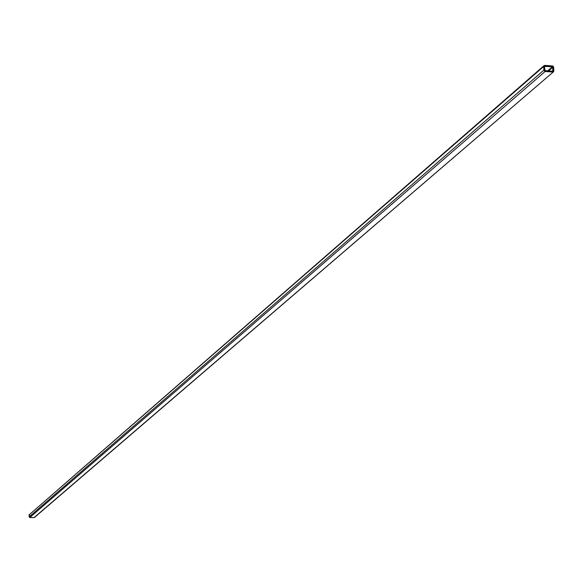 <?xml version="1.0" encoding="UTF-8"?>
<svg xmlns="http://www.w3.org/2000/svg" width="583" height="583" viewBox="0 0 583 583"><rect width="100%" height="100%" fill="white"/><g stroke="black" fill="none" stroke-linecap="round" stroke-linejoin="round"><path stroke-width="0.87" d="M552.677 71.228L544.93 70.623L544.522 66.353L552.582 66.797L553.048 70.849L552.677 71.228L545.083 70.667L544.464 66.571L544.843 66.192L552.429 66.761L547.685 70.856L552.429 66.761L552.852 67.191L552.677 71.228M29.441 514.293L29.463 517.398L34.025 517.624L34.667 517.106M553.646 67.256L553.85 70.907L553.61 67.016L553.063 66.2L544.799 65.383L552.385 65.945L553.646 67.256M544.019 65.631L29.15 514.84L543.669 66.513L544.019 65.631L544.799 65.383L543.677 66.273L543.866 70.171L543.669 66.513L29.15 514.84L29.165 516.837L543.866 70.171L544.894 71.439L552.72 72.037L545.127 71.476L29.828 517.515L34.025 517.624L553.544 71.745L553.85 70.907L553.493 71.796L34.455 517.471L553.493 71.796M543.866 70.171L29.165 516.837L29.828 517.515L545.127 71.476L543.866 70.171M548.537 70.922L552.852 67.191L548.537 70.922M544.464 66.52L544.843 66.192L544.464 66.52"/></g></svg>
